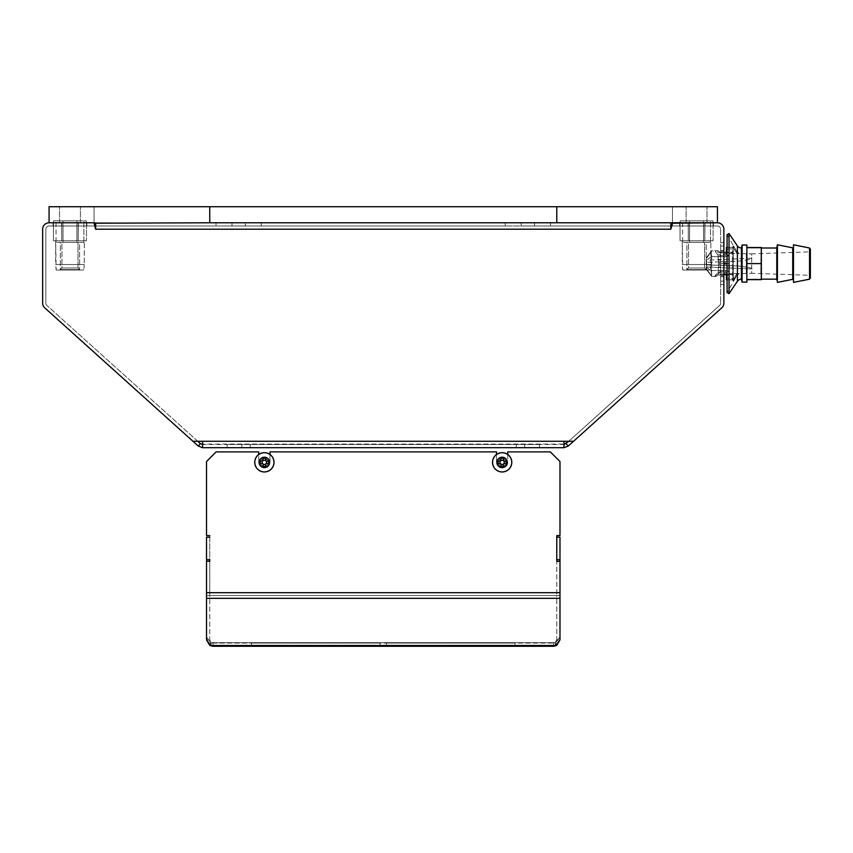 <?xml version="1.0" encoding="UTF-8"?>
<svg xmlns="http://www.w3.org/2000/svg" width="853" height="853" viewBox="0 0 853 853"><rect width="100%" height="100%" fill="white"/><g stroke="black" fill="none" stroke-linecap="round" stroke-linejoin="round"><path stroke-width="0.64" stroke-dasharray="4.26 3.2" d="M556.774 537.198L556.774 595.501L556.774 537.198L559.984 537.198L559.984 639.857L559.984 561.295L559.984 592.696L556.774 592.696L559.984 592.696L559.984 639.857L556.678 645.486L553.565 646.286L553.565 643.077L555.122 642.672L556.305 644.815M556.774 559.685L559.984 559.685M559.984 595.501L556.774 595.501L556.774 639.857L559.984 639.857L556.774 639.857L555.122 642.672L556.774 639.857L556.774 595.501L559.984 595.501L559.984 637.052L559.984 561.295L559.984 595.501L206.522 595.501L206.522 639.857L206.522 592.696L209.742 592.696L209.742 561.295L206.522 561.295L206.522 595.501L209.742 595.501L209.742 639.857L211.395 642.672L212.951 643.077L553.565 643.077L556.135 642.224L559.984 637.052L555.324 642.672L555.324 645.486L555.324 642.672L212.951 643.077L211.395 642.672L209.742 639.857L209.742 592.696L209.742 595.501L206.522 595.501L206.522 637.052L210.382 642.224L212.951 643.077L211.181 642.672L211.181 645.486L212.951 646.286L209.838 645.486L206.522 639.857L209.742 639.857L206.522 639.857L206.522 592.696L206.522 595.501L559.984 595.501L559.984 598.316L559.984 595.501M212.951 646.286L212.951 643.077L212.951 646.286L553.565 646.286L553.565 643.077L555.122 642.672L556.678 645.486M514.999 643.077L386.473 643.077L514.999 643.077L386.473 643.077L514.999 643.077L386.473 643.077L514.999 643.077L386.473 643.077L514.999 643.077L386.473 643.077L514.999 643.077L386.473 643.077L514.999 643.077L386.473 643.077L514.999 643.077L386.473 643.077L514.999 643.077L386.473 643.077L514.999 643.077L386.473 643.077L514.999 643.077L386.473 643.077L514.999 643.077L514.999 646.286L386.473 646.286L514.999 646.286L386.473 646.286L514.999 646.286L386.473 646.286L514.999 646.286L386.473 646.286L514.999 646.286L386.473 646.286L514.999 646.286L386.473 646.286L514.999 646.286L386.473 646.286L514.999 646.286L386.473 646.286L514.999 646.286L386.473 646.286L514.999 646.286L386.473 646.286L514.999 646.286L386.473 646.286L514.999 646.286L514.999 643.077M380.043 643.077L251.518 643.077L380.043 643.077L251.518 643.077L380.043 643.077L251.518 643.077L380.043 643.077L251.518 643.077L380.043 643.077L251.518 643.077L380.043 643.077L251.518 643.077L380.043 643.077L251.518 643.077L380.043 643.077L251.518 643.077L380.043 643.077L251.518 643.077L380.043 643.077L251.518 643.077L380.043 643.077L251.518 643.077L380.043 643.077L380.043 646.286L251.518 646.286L380.043 646.286L251.518 646.286L380.043 646.286L251.518 646.286L380.043 646.286L251.518 646.286L380.043 646.286L251.518 646.286L380.043 646.286L251.518 646.286L380.043 646.286L251.518 646.286L380.043 646.286L251.518 646.286L380.043 646.286L251.518 646.286L380.043 646.286L251.518 646.286L380.043 646.286L251.518 646.286L380.043 646.286L380.043 643.077M206.522 639.857L206.522 637.052L206.522 639.857L210.382 645.039L210.382 642.224L206.522 637.052L206.522 592.696L209.742 592.696L209.742 537.198L206.522 537.198L206.522 592.696L206.522 561.295L209.742 561.295L209.742 535.588L206.522 535.588L206.522 461.526L206.522 535.588L206.522 461.526L216.172 451.887L206.522 461.526L216.172 451.887L258.747 451.887L216.172 451.887L258.747 451.887L258.747 462.326A5.619 5.619 0 0 0 264.366 467.956A5.619 5.619 0 0 0 269.985 462.326L269.985 451.887L496.521 451.887L269.985 451.887L269.985 462.326A5.619 5.619 0 0 1 264.366 467.956A5.619 5.619 0 0 1 258.747 462.326L258.747 454.5M209.742 559.685L206.522 559.685M210.211 644.815L209.838 645.486M553.565 646.286L556.135 645.039L556.135 642.224L556.135 645.039L559.984 639.857L559.984 637.052L559.984 639.857M211.181 642.672L210.382 642.224L210.382 645.039L211.181 645.486L211.181 642.672L555.324 642.672L211.181 642.672M507.77 454.5L507.77 462.326A5.619 5.619 0 0 1 502.15 467.956A5.619 5.619 0 0 1 496.521 462.326A5.619 5.619 0 0 0 502.15 467.956A5.619 5.619 0 0 0 507.77 462.326A5.619 5.619 0 0 1 502.15 467.956A5.619 5.619 0 0 1 496.521 462.326A5.619 5.619 0 0 0 502.15 467.956A5.619 5.619 0 0 0 507.77 462.326L507.77 451.887L550.345 451.887L559.984 461.526L550.345 451.887L507.77 451.887L550.345 451.887L559.984 461.526L559.984 535.588L559.984 461.526L559.984 535.588L556.774 535.588L559.984 535.588L556.774 535.588L556.774 561.295L559.984 561.295L556.774 561.295L556.774 535.588M496.521 454.5L496.521 462.326L496.521 451.887L496.521 462.326L496.521 451.887L269.985 451.887L269.985 462.326L269.985 454.5M209.742 535.588L206.522 535.588L209.742 535.588L209.742 561.295L206.522 561.295M209.742 537.198L209.742 561.295M386.473 643.077L386.473 646.286L386.473 643.077M251.518 643.077L251.518 646.286L251.518 643.077M258.747 462.326A5.619 5.619 0 0 0 264.366 467.956A5.619 5.619 0 0 0 269.985 462.326A5.619 5.619 0 0 1 264.366 467.956A5.619 5.619 0 0 1 258.747 462.326M556.774 561.295L559.984 561.295M497.331 462.326A4.819 4.819 0 0 0 502.15 467.145A4.819 4.819 0 0 0 506.97 462.326A4.819 4.819 0 0 0 502.15 457.507A4.819 4.819 0 0 0 497.331 462.326A4.819 4.819 0 0 1 502.15 457.507A4.819 4.819 0 0 1 506.97 462.326A4.819 4.819 0 0 1 502.15 467.145A4.819 4.819 0 0 1 497.331 462.326A4.819 4.819 0 0 1 502.15 457.507A4.819 4.819 0 0 1 506.97 462.326A4.819 4.819 0 0 1 502.15 467.145A4.819 4.819 0 0 1 497.331 462.326A4.819 4.819 0 0 0 502.15 467.145A4.819 4.819 0 0 0 506.97 462.326A4.819 4.819 0 0 0 502.15 457.507A4.819 4.819 0 0 0 497.331 462.326M506.096 462.326A3.945 3.945 0 0 0 502.15 458.381A3.945 3.945 0 0 0 498.195 462.326A3.945 3.945 0 0 0 502.15 466.282A3.945 3.945 0 0 0 506.096 462.326A3.945 3.945 0 0 1 502.15 466.282A3.945 3.945 0 0 1 498.195 462.326A3.945 3.945 0 0 1 502.15 458.381A3.945 3.945 0 0 1 506.096 462.326A3.945 3.945 0 0 1 502.15 466.282A3.945 3.945 0 0 1 498.195 462.326A3.945 3.945 0 0 1 502.15 458.381A3.945 3.945 0 0 1 506.096 462.326A3.945 3.945 0 0 0 502.15 458.381A3.945 3.945 0 0 0 498.195 462.326A3.945 3.945 0 0 0 502.15 466.282A3.945 3.945 0 0 0 506.096 462.326A3.945 3.945 0 0 1 502.15 466.282A3.945 3.945 0 0 1 498.195 462.326A3.945 3.945 0 0 1 502.15 458.381A3.945 3.945 0 0 1 506.096 462.326A3.945 3.945 0 0 0 502.15 458.381A3.945 3.945 0 0 0 498.195 462.326A3.945 3.945 0 0 0 502.15 466.282A3.945 3.945 0 0 0 506.096 462.326M492.512 462.326A9.639 9.639 0 0 0 502.15 471.965A9.639 9.639 0 0 0 511.789 462.326A9.639 9.639 0 0 1 502.15 471.965A9.639 9.639 0 0 1 492.512 462.326A9.639 9.639 0 0 1 502.15 452.687A9.639 9.639 0 0 1 511.789 462.326A9.639 9.639 0 0 0 502.15 452.687A9.639 9.639 0 0 0 492.512 462.326A9.639 9.639 0 0 0 502.15 471.965A9.639 9.639 0 0 0 511.789 462.326M500.391 461.142L498.227 461.142L500.391 461.142A2.122 2.122 0 0 0 500.391 463.52L498.227 463.52A4.094 4.094 0 0 1 498.227 461.142L500.391 461.142M503.76 460.897L503.334 458.413L503.515 460.705A2.122 2.122 0 0 1 503.771 460.961L506.074 461.142A4.094 4.094 0 0 1 506.074 463.52L503.771 463.691A2.122 2.122 0 0 1 503.515 463.947L503.334 466.25A4.094 4.094 0 0 1 500.956 466.25L500.956 464.085A2.122 2.122 0 0 0 503.334 464.085L503.334 464.032M500.956 460.567L500.956 458.413A4.094 4.094 0 0 1 503.334 458.413L503.334 460.567A2.122 2.122 0 0 0 500.956 460.567L500.956 460.631M503.515 463.947L503.91 463.52A2.122 2.122 0 0 0 503.91 461.142L503.846 461.142M503.91 463.52L506.074 463.52L503.91 463.52M500.53 463.691L500.786 463.947A2.122 2.122 0 0 1 500.53 463.691L498.227 463.52L500.444 463.52M500.956 464.032L500.956 466.25L500.956 464.032M259.547 462.326A4.819 4.819 0 0 0 264.366 467.145A4.819 4.819 0 0 0 269.185 462.326A4.819 4.819 0 0 0 264.366 457.507A4.819 4.819 0 0 0 259.547 462.326A4.819 4.819 0 0 1 264.366 457.507A4.819 4.819 0 0 1 269.185 462.326A4.819 4.819 0 0 1 264.366 467.145A4.819 4.819 0 0 1 259.547 462.326A4.819 4.819 0 0 1 264.366 457.507A4.819 4.819 0 0 1 269.185 462.326A4.819 4.819 0 0 1 264.366 467.145A4.819 4.819 0 0 1 259.547 462.326A4.819 4.819 0 0 0 264.366 467.145A4.819 4.819 0 0 0 269.185 462.326A4.819 4.819 0 0 0 264.366 457.507A4.819 4.819 0 0 0 259.547 462.326M268.311 462.326A3.945 3.945 0 0 0 264.366 458.381A3.945 3.945 0 0 0 260.421 462.326A3.945 3.945 0 0 0 264.366 466.282A3.945 3.945 0 0 0 268.311 462.326A3.945 3.945 0 0 1 264.366 466.282A3.945 3.945 0 0 1 260.421 462.326A3.945 3.945 0 0 1 264.366 458.381A3.945 3.945 0 0 1 268.311 462.326A3.945 3.945 0 0 1 264.366 466.282A3.945 3.945 0 0 1 260.421 462.326A3.945 3.945 0 0 1 264.366 458.381A3.945 3.945 0 0 1 268.311 462.326A3.945 3.945 0 0 0 264.366 458.381A3.945 3.945 0 0 0 260.421 462.326A3.945 3.945 0 0 0 264.366 466.282A3.945 3.945 0 0 0 268.311 462.326A3.945 3.945 0 0 1 264.366 466.282A3.945 3.945 0 0 1 260.421 462.326A3.945 3.945 0 0 1 264.366 458.381A3.945 3.945 0 0 1 268.311 462.326A3.977 3.977 0 0 0 264.366 458.349A3.977 3.977 0 0 0 260.389 462.326A3.977 3.977 0 0 0 264.366 466.303A3.977 3.977 0 0 0 268.343 462.326A3.945 3.945 0 0 0 264.366 458.381A3.945 3.945 0 0 0 260.421 462.326A3.945 3.945 0 0 0 264.366 466.282A3.945 3.945 0 0 0 268.311 462.326A3.977 3.977 0 0 1 264.366 466.303A3.977 3.977 0 0 1 260.389 462.326A3.977 3.977 0 0 1 264.366 458.349A3.977 3.977 0 0 1 268.343 462.326M254.727 462.326A9.639 9.639 0 0 0 264.366 471.965A9.639 9.639 0 0 0 274.005 462.326A9.639 9.639 0 0 1 264.366 471.965A9.639 9.639 0 0 1 254.727 462.326A9.639 9.639 0 0 1 264.366 452.687A9.639 9.639 0 0 1 274.005 462.326A9.639 9.639 0 0 0 264.366 452.687A9.639 9.639 0 0 0 254.727 462.326A9.639 9.639 0 0 0 264.366 471.965A9.639 9.639 0 0 0 274.005 462.326M262.607 461.142L260.442 461.142L262.607 461.142A2.122 2.122 0 0 0 262.607 463.52L260.442 463.52A4.094 4.094 0 0 1 260.442 461.142L262.607 461.142M265.987 460.897L265.56 458.413L265.731 460.705A2.122 2.122 0 0 1 265.987 460.961L268.29 461.142A4.094 4.094 0 0 1 268.29 463.52L265.987 463.691A2.122 2.122 0 0 1 265.731 463.947L265.56 466.25A4.094 4.094 0 0 1 263.172 466.25L263.172 464.085A2.122 2.122 0 0 0 265.56 464.085L265.56 464.032M263.172 460.567L263.172 458.413A4.094 4.094 0 0 1 265.56 458.413L265.56 460.567A2.122 2.122 0 0 0 263.172 460.567L263.172 460.631M265.731 463.947L266.125 463.52A2.122 2.122 0 0 0 266.125 461.142L266.072 461.142M266.125 463.52L268.29 463.52L266.125 463.52M262.745 463.691L263.001 463.947A2.122 2.122 0 0 1 262.745 463.691L260.442 463.52L262.66 463.52M263.172 464.032L263.172 466.25L263.172 464.032M573.547 441.278L721.734 307.858A6.429 6.429 0 0 0 723.866 303.082A6.429 6.429 0 0 1 721.734 307.858L573.547 441.278L563.95 441.278L573.547 441.278L568.247 446.055L563.95 447.708L563.95 441.278L573.547 441.278L721.734 307.858A6.429 6.429 0 0 0 723.866 303.082A6.429 6.429 0 0 1 721.734 307.858L573.547 441.278L721.734 307.858A6.429 6.429 0 0 0 723.866 303.082L723.866 229.201A6.429 6.429 0 0 0 717.437 222.782L672.452 222.782L672.452 225.992L672.452 223.209M683.893 222.782L713.439 222.782L683.893 222.782M672.452 225.992L717.437 225.992L672.452 225.992M688.115 225.992L704.994 225.992L688.115 225.992L688.115 222.782L688.115 225.992M704.994 225.992L696.549 225.992L713.439 225.992L704.994 225.992L704.994 222.782L704.994 225.992M717.437 225.992A3.209 3.209 0 0 1 720.646 229.201A3.209 3.209 0 0 0 717.437 225.992M720.646 229.201L720.646 303.082L720.646 229.201M723.866 274.677L720.646 274.677L720.646 272.96L720.646 284.476L720.646 242.7L720.646 274.677L720.646 272.96L723.866 272.96L723.866 242.7L723.866 284.476L723.866 242.7L720.646 242.7M720.646 303.082A3.209 3.209 0 0 1 719.591 305.47L571.403 438.89L719.591 305.47A3.209 3.209 0 0 0 720.646 303.082M568.748 441.278L571.403 438.89L566.093 443.667L568.247 446.055M197.768 441.278L46.926 305.47L200.412 443.667L202.566 444.498L202.566 447.708L202.566 444.498L563.95 444.498L563.95 447.708L563.95 444.498L566.093 443.667M94.065 223.209L94.065 206.714L672.452 206.714L672.452 222.782L556.774 222.782L717.437 222.782A6.429 6.429 0 0 1 723.866 229.201L723.866 303.082L723.866 229.201A6.429 6.429 0 0 0 717.437 222.782A6.429 6.429 0 0 1 723.866 229.201A6.429 6.429 0 0 0 717.437 222.782L672.569 222.782L670.842 229.201L670.842 222.782L95.664 222.782L670.842 222.782L670.842 229.201L672.569 222.782L717.437 222.782L672.569 222.782L670.842 229.201L95.664 229.201L93.947 222.782L49.079 222.782A6.429 6.429 0 0 0 42.65 229.201L42.65 303.082A6.429 6.429 0 0 0 44.772 307.858L198.269 446.055L200.412 443.667M202.566 444.498L202.566 447.708L563.95 447.708L563.95 441.278L563.95 446.844L563.95 444.061L202.566 444.061L202.566 447.708L198.269 446.055M524.638 447.708L241.868 447.708L524.638 447.708L524.638 444.498L241.868 444.498L524.638 444.498L524.638 447.708M539.427 447.708L516.289 447.708L539.427 447.708L516.289 447.708L539.427 447.708L539.427 444.498L516.289 444.498L539.427 444.498L516.289 444.498L539.427 444.498L539.427 447.708M250.228 447.708L227.09 447.708L250.228 447.708L227.09 447.708L250.228 447.708L250.228 444.498L227.09 444.498L250.228 444.498L227.09 444.498L250.228 444.498L250.228 447.708M202.566 447.708L202.566 441.278L202.566 446.844L202.566 441.278L192.959 441.278L563.95 441.278L192.959 441.278L44.772 307.858A6.429 6.429 0 0 1 42.65 303.082L42.65 229.201A6.429 6.429 0 0 1 49.079 222.782L93.947 222.782L49.079 222.782A6.429 6.429 0 0 0 42.65 229.201A6.429 6.429 0 0 1 49.079 222.782L93.947 222.782L95.664 229.201L95.664 222.782L216.022 222.782L95.664 222.782L95.664 229.201L95.664 225.992L670.842 225.992L550.484 225.992L550.484 222.782L216.022 222.782L670.842 222.782L550.484 222.782L550.484 225.992L521.172 225.992L521.172 222.782L521.172 225.992L670.842 225.992L670.842 222.782L670.842 229.201L95.664 229.201L93.947 222.782L49.079 222.782A6.429 6.429 0 0 0 42.65 229.201L42.65 303.082A6.429 6.429 0 0 0 44.772 307.858L192.959 441.278M563.95 444.498L563.95 447.708M505.221 225.992L261.295 225.992L261.295 222.782L261.295 225.992L505.221 225.992L505.221 222.782L505.221 225.992M216.022 225.992L95.664 225.992L95.664 222.782L95.664 225.992L231.984 225.992L231.984 222.782L231.984 225.992L245.333 225.992L216.022 225.992L216.022 222.782L216.022 225.992M245.333 225.992L261.295 225.992L245.333 225.992L245.333 222.782L245.333 225.992M534.532 225.992L534.532 222.782L534.532 225.992M670.842 222.782L670.842 225.992L95.664 225.992L95.664 222.782M44.772 307.858A6.429 6.429 0 0 1 42.65 303.082A6.429 6.429 0 0 0 44.772 307.858M94.065 225.992L49.079 225.992A3.209 3.209 0 0 0 45.859 229.201L45.859 303.082A3.209 3.209 0 0 0 46.926 305.47A3.209 3.209 0 0 1 45.859 303.082L45.859 229.201A3.209 3.209 0 0 1 49.079 225.992L94.065 225.992M717.437 222.782L717.437 206.714L556.774 206.714L556.774 222.782L94.065 222.782L672.452 222.782L556.774 222.782L672.452 222.782L672.452 206.714L672.452 222.782L672.452 206.714L94.065 206.714L94.065 222.782L94.065 206.714L94.065 222.782L49.079 222.782L49.079 206.714L209.742 206.714L209.742 222.782L49.079 222.782M61.523 225.992L78.401 225.992L61.523 225.992L61.523 222.782L86.846 222.782L53.078 222.782L61.523 222.782L61.523 225.992M78.401 225.992L86.846 225.992L69.967 225.992L86.846 225.992L78.401 225.992L78.401 222.782L78.401 225.992M57.3 222.782L53.078 222.782L57.3 222.782M53.078 225.992L53.078 222.782L53.078 225.992M86.846 225.992L86.846 222.782L86.846 225.992M241.868 444.498L241.868 447.708L241.868 444.498M516.289 447.708L516.289 444.498L516.289 447.708M227.09 447.708L227.09 444.498L227.09 447.708M720.646 284.476L723.866 284.476L723.866 272.96M723.866 275.711L720.646 275.711L720.646 281.106L723.866 281.106M723.866 276.745L720.646 276.745L720.646 271.51L723.866 271.51M723.866 252.499L720.646 252.499L720.646 254.215L723.866 254.215M723.866 251.464L720.646 251.464L720.646 246.069L723.866 246.069M723.866 250.43L720.646 250.43L720.646 255.655L723.866 255.655M679.67 225.992L679.67 222.782L679.67 225.992M713.439 225.992L713.439 222.782L713.439 225.992M55.669 240.77L84.266 240.77L53.451 240.77L57.577 240.77L55.669 240.77L55.669 264.547L84.266 264.547L84.266 240.77L82.346 240.77L86.473 240.77L78.22 240.77L84.266 240.77L84.266 264.547L55.669 264.547L56.149 270.017L83.775 270.017L56.149 270.017L83.775 270.017L56.149 270.017L55.669 240.77M78.22 222.782L78.22 240.77L61.704 240.77L86.473 240.77L57.577 240.77L78.22 240.77L78.22 222.782L61.704 222.782L61.704 240.77L61.704 222.782L53.451 222.782L53.451 240.77L53.451 222.782L78.348 222.782L78.22 240.77L78.22 222.782L53.579 222.782L86.345 222.782L61.704 222.782L61.704 240.77L61.704 222.782L53.451 222.782L78.22 222.782M86.473 222.782L86.473 240.77L86.473 222.782L78.348 222.782L86.473 222.782M53.579 220.852L53.579 222.782L61.587 222.782L53.579 222.782L53.579 220.852L86.356 220.852L86.356 222.782L61.587 222.782L86.345 222.782L86.356 220.852L53.579 220.852M76.919 220.852L56.053 220.852L76.919 220.852L76.919 242.38L63.005 242.38L63.005 220.852L56.053 220.852L63.005 220.852L63.005 242.38L56.053 242.38L56.053 220.852L56.053 242.38L76.919 242.38L76.919 220.852L76.919 242.38L83.882 242.38L63.005 242.38L63.005 220.852L63.005 242.38L56.053 242.38L76.919 242.38L76.919 220.852M83.882 242.38L83.882 220.852L83.882 242.38L76.919 242.38L83.882 242.38M61.928 242.38L77.996 242.38L61.928 242.38L77.996 242.38L61.928 242.38L61.928 268.002L77.996 268.002L61.928 268.002L61.928 242.38M77.996 268.002L77.996 242.38L77.996 268.002L61.928 268.002L77.996 268.002L80.001 270.017L59.923 270.017L80.001 270.017L77.996 268.002M59.923 270.017L61.928 268.002L59.923 270.017L80.001 270.017L59.923 270.017M84.266 264.547L83.775 270.017L84.266 264.547L55.669 264.547L84.266 264.547M60.318 269.612L79.606 269.612L60.318 269.612L79.606 269.612L60.318 269.612L60.318 242.38L79.606 242.38L79.606 269.612L79.606 242.38L60.318 242.38L60.318 269.612M79.606 242.38L60.318 242.38L79.606 242.38M682.251 240.77L710.848 240.77L680.044 240.77L684.17 240.77L682.251 240.77L682.251 264.547L710.848 264.547L710.848 240.77L708.939 240.77L713.065 240.77L704.802 240.77L710.848 240.77L710.848 264.547L682.251 264.547L682.731 270.017L710.368 270.017L682.731 270.017L710.368 270.017L682.731 270.017L682.251 240.77M704.802 222.782L704.802 240.77L688.296 240.77L713.065 240.77L684.17 240.77L704.802 240.77L704.802 222.782L688.296 222.782L688.296 240.77L688.296 222.782L680.044 222.782L680.044 240.77L680.044 222.782L704.93 222.782L704.802 240.77L704.802 222.782L680.161 222.782L712.937 222.782L688.296 222.782L688.296 240.77L688.296 222.782L680.044 222.782L704.802 222.782M713.065 222.782L713.065 240.77L713.065 222.782L704.93 222.782L713.065 222.782M680.161 220.852L680.161 222.782L688.168 222.782L680.161 222.782L680.161 220.852L712.937 220.852L712.937 222.782L688.168 222.782L712.937 222.782L712.937 220.852L680.161 220.852M703.512 220.852L682.635 220.852L703.512 220.852L703.512 242.38L689.597 242.38L689.597 220.852L682.635 220.852L689.597 220.852L689.597 242.38L682.635 242.38L682.635 220.852L682.635 242.38L703.512 242.38L703.512 220.852L703.512 242.38L710.464 242.38L689.597 242.38L689.597 220.852L689.597 242.38L682.635 242.38L703.512 242.38L703.512 220.852M710.464 242.38L710.464 220.852L710.464 242.38L703.512 242.38L710.464 242.38M688.52 242.38L704.589 242.38L688.52 242.38L704.589 242.38L688.52 242.38L688.52 268.002L704.589 268.002L688.52 268.002L688.52 242.38M704.589 268.002L704.589 242.38L704.589 268.002L688.52 268.002L704.589 268.002L706.593 270.017L686.505 270.017L706.593 270.017L704.589 268.002M686.505 270.017L688.52 268.002L686.505 270.017L706.593 270.017L686.505 270.017M710.848 264.547L710.368 270.017L710.848 264.547L682.251 264.547L710.848 264.547M686.91 269.612L706.188 269.612L686.91 269.612L706.188 269.612L686.91 269.612L686.91 242.38L706.188 242.38L706.188 269.612L706.188 242.38L686.91 242.38L686.91 269.612M706.188 242.38L686.91 242.38L706.188 242.38M94.065 206.714L209.742 206.714L94.065 206.714L94.065 222.782L94.065 206.714M69.967 206.714L59.518 206.714L69.967 206.714M69.967 222.782L59.518 222.782L69.967 222.782M209.742 222.782L209.742 206.714L209.742 222.782L209.742 206.714L209.742 222.782L209.742 206.714L672.452 206.714L556.774 206.714L556.774 222.782L556.774 206.714L556.774 222.782L556.774 206.714L556.774 222.782L209.742 222.782M696.549 206.714L706.998 206.714L696.549 206.714M696.549 222.782L706.998 222.782L696.549 222.782M672.452 222.782L672.452 206.714L672.452 222.782M711.231 256.646L725.999 256.774L711.231 256.646L706.572 260.197L711.231 256.646L711.231 251.656L711.231 256.646M734.038 246.826L733.217 245.909A0.96 0.928 0 0 1 733.345 246.378L733.345 246.378A0.96 0.928 0 0 0 733.217 245.909L737.173 252.243L734.038 246.826L733.228 247.882L732.396 247.306L734.124 248.82L732.396 247.306A0.96 0.928 0 0 0 733.345 246.378A0.96 0.928 0 0 1 732.396 247.306L726.436 247.455L726.436 254.258A1.29 0.981 180 0 1 725.167 255.239A1.29 0.981 180 0 0 726.436 254.258L728.92 255.751L725.999 256.774L725.167 255.239L725.999 256.774L728.92 255.751L726.436 254.258L726.436 251.891L725.167 252.861L733.345 252.051L732.364 252.669L732.364 274.506L727.076 274.442M728.92 253.352L739.316 253.533L728.92 253.352L726.436 250.739L726.436 249.001L726.436 250.739L728.92 253.352L728.92 255.751L728.92 253.352M810.35 278.046L810.35 251.059L809.55 251.859L751.706 253.874L751.706 263.588L751.706 258.214C753.316 258.981 748.699 259.973 737.856 261.199L706.572 262.287L737.856 261.199C748.71 259.973 753.327 258.971 751.706 258.214L706.572 260.197L706.572 262.287L706.572 260.197L751.706 258.214L751.706 253.874L739.316 253.533L737.173 252.243L739.316 253.448L737.173 252.243L727.076 234.671L727.076 292.504L737.173 274.933L733.217 281.255L737.173 274.933L739.316 273.642L737.088 273.557L739.316 273.642L737.173 275.007L739.316 273.642L751.706 273.291L751.706 268.962L706.572 266.978L706.572 267.533L706.572 264.888L737.856 265.976C748.699 267.202 753.316 268.194 751.706 268.962L706.572 266.978L706.572 264.888L737.856 265.976C748.71 267.202 753.327 268.194 751.706 268.962L751.706 263.588L751.706 273.291L809.55 275.316L809.55 248.319L809.55 278.846L809.55 249.929L809.55 277.246L809.55 250.249L809.55 276.926L809.55 251.859L809.55 275.316L810.35 276.116L810.35 249.129M718.493 270.721L720.646 270.721L720.646 266.914L718.621 267.234L717.863 250.686L711.637 250.771L711.231 251.656L711.637 250.771L714.59 250.729L717.885 254.919L718.621 259.941L720.646 260.261L720.646 274.357L717.863 276.489L711.637 276.404L714.59 276.436L717.885 272.256L718.621 267.234L717.863 276.489M717.863 250.686L720.646 252.819L723.866 252.776L718.599 252.851L714.59 250.729M727.076 247.381L732.45 247.253L733.345 246.378L733.345 252.051L733.345 246.378L732.396 247.306L732.396 252.68L732.396 247.306L726.436 247.455L726.436 249.001L726.436 247.445M734.124 248.82L726.436 249.001L734.124 248.82L737.088 253.608L734.124 248.82M729.027 293.635L729.027 233.541M742.153 245.621L741.406 247.999L741.428 279.176L741.406 247.999L742.078 247.37L742.078 279.816M742.185 246.25L742.323 275.263M742.313 275.54L742.078 282.13L741.438 279.166M746.61 273.472L746.61 253.704M746.876 282.13L746.876 245.046M746.727 247.679L761.345 247.519M746.567 263.588L761.025 263.588L761.185 247.679M746.727 279.485L761.185 279.485L761.025 263.588M761.143 273.621L761.26 248.841M776.784 248.01L777.424 244.8L777.424 282.375L777.424 247.37L776.774 247.999L776.774 279.176M777.424 279.805L776.784 279.166L777.414 279.816M793.482 279.955L793.482 247.221L793.482 279.955M793.482 282.386L793.482 244.79M809.55 247.999L809.55 279.176M725.199 265.539L719.825 265.347L725.199 265.539L725.199 261.636L719.825 261.828L725.199 261.636L725.199 265.539M728.92 271.425L725.999 270.401L711.231 270.529L706.572 267.533L711.231 270.529L725.999 270.401L725.167 271.936L725.999 270.401L728.92 271.425L726.436 272.917L726.436 276.436L728.92 273.824L737.088 273.557L728.92 273.824L726.436 276.436L726.436 279.72L732.396 279.859L726.436 279.72L726.436 272.917L728.92 271.425L728.92 273.824L728.92 271.425M726.436 272.917L726.436 276.436L726.436 272.917A1.29 0.981 0 0 0 725.167 271.936A1.29 0.981 0 0 1 726.436 272.917L726.436 275.284M725.167 274.314L732.396 274.495L725.167 274.314L725.167 271.936L725.167 274.314M732.45 279.923L727.076 279.795L732.45 279.923L733.345 280.797A0.96 0.928 180 0 1 733.217 281.255A0.96 0.928 180 0 0 733.345 280.797L732.396 279.859A0.96 0.928 180 0 1 733.345 280.797A0.96 0.928 180 0 0 732.396 279.859L732.396 274.495L733.345 275.124L732.396 274.495L732.396 279.859L734.124 278.345L734.934 278.835L734.124 278.345L732.396 279.859L733.228 279.294L734.038 280.349M720.646 270.721L718.599 274.325L732.364 274.506L732.364 252.669L727.076 252.733M718.599 274.325L714.59 276.436M711.637 276.404L711.231 270.529L711.637 276.404L706.572 268.93L706.572 258.246L711.637 250.771L711.637 276.404M726.436 279.741L726.436 278.174L734.124 278.345L726.436 278.174M737.088 273.557L736.363 274.453L737.088 273.557M723.866 274.399L720.646 274.357M718.493 256.454L720.646 256.454L718.599 252.851M720.646 256.454L720.646 252.819M706.572 257.894L706.572 259.643L706.572 257.894L711.231 251.656L706.572 257.894M706.572 258.246L706.572 268.93L711.231 275.412L711.231 251.763L706.572 258.246M718.621 259.941L718.621 267.234L720.646 266.914L720.646 260.261L718.621 259.941M720.646 263.588L723.866 263.588M727.076 263.588L728.952 263.588M720.646 272.96L720.646 275.711M720.646 281.106L720.646 276.745M720.646 271.51L720.646 252.499M720.646 254.215L720.646 251.464M720.646 246.069L720.646 250.43M720.646 255.655L720.646 274.677M555.324 645.486L211.181 645.486M206.522 598.316L559.984 598.316M206.522 592.696L559.984 592.696M506.128 462.326A3.977 3.977 0 0 0 502.15 458.349A3.977 3.977 0 0 0 498.173 462.326A3.977 3.977 0 0 0 502.15 466.303A3.977 3.977 0 0 0 506.128 462.326A3.977 3.977 0 0 1 502.15 466.303A3.977 3.977 0 0 1 498.173 462.326A3.977 3.977 0 0 1 502.15 458.349A3.977 3.977 0 0 1 506.128 462.326M507.322 462.326A5.171 5.171 0 0 1 502.15 467.497A5.171 5.171 0 0 1 496.979 462.326A5.171 5.171 0 0 1 502.15 457.155A5.171 5.171 0 0 1 507.322 462.326A5.171 5.171 0 0 0 502.15 457.155A5.171 5.171 0 0 0 496.979 462.326A5.171 5.171 0 0 0 502.15 467.497A5.171 5.171 0 0 0 507.322 462.326M496.681 462.326A5.459 5.459 0 0 1 502.15 456.867A5.459 5.459 0 0 1 507.61 462.326A5.459 5.459 0 0 1 502.15 467.796A5.459 5.459 0 0 1 496.681 462.326A5.459 5.459 0 0 0 502.15 467.796A5.459 5.459 0 0 0 507.61 462.326A5.459 5.459 0 0 0 502.15 456.867A5.459 5.459 0 0 0 496.681 462.326M492.831 462.326A9.319 9.319 0 0 0 502.15 471.645A9.319 9.319 0 0 0 511.469 462.326A9.319 9.319 0 0 0 502.15 453.007A9.319 9.319 0 0 0 492.831 462.326A9.319 9.319 0 0 1 502.15 453.007A9.319 9.319 0 0 1 511.469 462.326A9.319 9.319 0 0 1 502.15 471.645A9.319 9.319 0 0 1 492.831 462.326M269.537 462.326A5.171 5.171 0 0 1 264.366 467.497A5.171 5.171 0 0 1 259.195 462.326A5.171 5.171 0 0 1 264.366 457.155A5.171 5.171 0 0 1 269.537 462.326A5.171 5.171 0 0 0 264.366 457.155A5.171 5.171 0 0 0 259.195 462.326A5.171 5.171 0 0 0 264.366 467.497A5.171 5.171 0 0 0 269.537 462.326M258.907 462.326A5.459 5.459 0 0 1 264.366 456.867A5.459 5.459 0 0 1 269.825 462.326A5.459 5.459 0 0 1 264.366 467.796A5.459 5.459 0 0 1 258.907 462.326A5.459 5.459 0 0 0 264.366 467.796A5.459 5.459 0 0 0 269.825 462.326A5.459 5.459 0 0 0 264.366 456.867A5.459 5.459 0 0 0 258.907 462.326M255.047 462.326A9.319 9.319 0 0 0 264.366 471.645A9.319 9.319 0 0 0 273.685 462.326A9.319 9.319 0 0 0 264.366 453.007A9.319 9.319 0 0 0 255.047 462.326A9.319 9.319 0 0 1 264.366 453.007A9.319 9.319 0 0 1 273.685 462.326A9.319 9.319 0 0 1 264.366 471.645A9.319 9.319 0 0 1 255.047 462.326M563.95 441.278L202.566 441.278M95.664 229.201L670.842 229.201M725.167 255.239L725.167 252.861L725.167 255.239M733.217 251.742L733.196 275.455L733.196 251.72M733.217 275.434L733.217 281.255L733.217 275.434M736.363 252.723L737.173 252.243L736.363 252.723M737.418 245.888L737.418 281.277M792.714 247.85L792.714 279.326M736.363 274.453L734.124 278.345L736.363 274.453L737.173 274.933L736.363 274.453M706.572 269.281L711.231 275.519L706.572 269.281M717.885 254.919L720.135 254.919M717.885 272.256L720.135 272.256M59.518 222.782L59.518 206.714L59.518 222.782M80.406 222.782L80.406 206.714L80.406 222.782M706.998 222.782L706.998 206.714L706.998 222.782M686.111 222.782L686.111 206.714L686.111 222.782M809.55 250.249L810.35 251.059L810.35 276.116L809.55 276.926M733.345 275.124L733.345 280.797L733.345 275.124M706.572 269.719L711.637 276.393L706.572 269.719M726.436 254.258L726.436 250.739M732.45 247.253L726.436 247.391M733.324 252.03L733.324 275.146L733.324 252.03M711.637 250.782L706.572 257.457L711.637 250.782M719.825 261.828A6.429 6.429 0 0 0 719.825 265.347"/><path stroke-width="1.28" d="M556.774 535.588L556.774 561.295L559.984 561.295L559.984 537.198L556.774 537.198L556.774 535.588L559.984 535.588L559.984 461.526L550.345 451.887L507.77 451.887L507.77 454.5M556.774 561.295L556.774 559.685L559.984 559.685M556.774 559.685L556.774 537.198M556.305 644.815L556.678 645.486L559.984 639.857L559.984 561.295M559.984 639.857L556.135 645.039L553.565 646.286L556.678 645.486M206.522 561.295L209.742 561.295L209.742 559.685L206.522 559.685L206.522 639.857L209.838 645.486L212.951 646.286L210.382 645.039L206.522 639.857M209.742 561.295L209.742 559.685M209.742 537.198L206.522 537.198L206.522 559.685M210.211 644.815L209.838 645.486M553.565 646.286L212.951 646.286M209.742 535.588L206.522 535.588L206.522 461.526L216.172 451.887L258.747 451.887L258.747 454.5M269.985 454.5L269.985 451.887L496.521 451.887L496.521 454.5M511.789 462.326A9.639 9.639 0 0 0 502.15 452.687A9.639 9.639 0 0 0 492.512 462.326A9.639 9.639 0 0 1 502.15 452.687A9.639 9.639 0 0 1 511.789 462.326A9.639 9.639 0 0 1 502.15 471.965A9.639 9.639 0 0 1 492.512 462.326M506.074 463.52A4.094 4.094 0 0 0 506.074 461.142L503.91 461.142A2.122 2.122 0 0 1 503.91 463.52L506.074 463.52M503.771 463.691L503.334 464.085A2.122 2.122 0 0 1 500.956 464.085L500.956 466.25A4.094 4.094 0 0 0 503.334 466.25L503.515 463.947A2.122 2.122 0 0 0 503.771 463.691L503.515 463.947M500.786 463.947L500.53 463.691A2.122 2.122 0 0 0 500.786 463.947L500.391 463.52A2.122 2.122 0 0 1 500.391 461.142L500.956 458.413A4.094 4.094 0 0 1 503.334 458.413L503.846 461.142M500.53 460.961L500.786 460.705A2.122 2.122 0 0 0 500.53 460.961L498.227 461.142A4.094 4.094 0 0 0 498.227 463.52L500.53 463.691M500.956 460.567A2.122 2.122 0 0 1 503.334 460.567L503.76 460.716M274.005 462.326A9.639 9.639 0 0 0 264.366 452.687A9.639 9.639 0 0 0 254.727 462.326A9.639 9.639 0 0 1 264.366 452.687A9.639 9.639 0 0 1 274.005 462.326A9.639 9.639 0 0 1 264.366 471.965A9.639 9.639 0 0 1 254.727 462.326M268.29 463.52A4.094 4.094 0 0 0 268.29 461.142L266.125 461.142A2.122 2.122 0 0 1 266.125 463.52L268.29 463.52M265.987 463.691L265.56 464.085A2.122 2.122 0 0 1 263.172 464.085L263.172 466.25A4.094 4.094 0 0 0 265.56 466.25L265.731 463.947A2.122 2.122 0 0 0 265.987 463.691L265.731 463.947M263.001 463.947L262.745 463.691A2.122 2.122 0 0 0 263.001 463.947L262.607 463.52A2.122 2.122 0 0 1 262.607 461.142L263.172 458.413A4.094 4.094 0 0 1 265.56 458.413L266.072 461.142M262.66 461.142L260.442 461.142A4.094 4.094 0 0 0 260.442 463.52L262.745 463.691M263.172 460.567A2.122 2.122 0 0 1 265.56 460.567L265.976 460.716M672.452 223.209L717.437 222.782A6.429 6.429 0 0 1 723.866 229.201L723.866 284.476M723.866 242.7L723.866 303.082A6.429 6.429 0 0 1 721.734 307.858L568.247 446.055L563.95 447.708L202.566 447.708L198.269 446.055L200.412 443.667L197.768 441.278M568.748 441.278L563.95 444.498M566.093 443.667L568.247 446.055M202.566 447.708L202.566 441.278L192.959 441.278L44.772 307.858A6.429 6.429 0 0 1 42.65 303.082L42.65 229.201A6.429 6.429 0 0 1 49.079 222.782L93.947 222.782L95.664 229.201L95.664 222.782M192.959 441.278L198.269 446.055M202.566 444.498L200.412 443.667M563.95 447.708L563.95 441.278L573.547 441.278M670.842 222.782L670.842 229.201L672.569 222.782L717.437 222.782L717.437 206.714L556.774 206.714L556.774 222.782L717.437 222.782M49.079 222.782L49.079 206.714L209.742 206.714L209.742 222.782L94.065 223.209M209.742 206.714L556.774 206.714L556.774 222.782L209.742 222.782L209.742 206.714M725.711 252.755L727.076 252.733M726.436 247.445L726.425 252.008M729.027 233.541L729.027 293.635L727.076 292.504L727.076 234.671L729.027 233.541L737.418 245.888A4.819 4.819 180 0 0 741.406 247.999L741.428 279.176A4.819 4.819 0 0 0 737.418 281.277L737.418 245.888M729.027 293.635L737.418 281.277M741.406 279.176L742.078 282.14L742.078 245.035L741.428 247.999L741.406 279.176M761.345 279.656L746.876 279.645L746.887 282.14L742.078 282.14L741.438 279.166L742.078 279.805L742.078 247.359L741.438 248.01L742.078 245.035L746.887 245.035L746.876 247.53L761.345 247.519L761.143 273.621M742.153 245.621L742.185 246.25M746.61 253.704L746.61 273.472M746.876 245.046L746.876 282.13M746.727 247.679L761.185 247.679M746.567 263.588L761.025 263.588M746.727 279.485L761.185 279.485M761.26 248.841L761.345 247.519M777.478 245.206L776.784 248.01L776.784 279.166L777.424 279.805L777.424 247.37L776.784 248.01L761.345 247.999L761.345 279.176L776.774 279.176L777.478 281.959M776.784 279.166L777.424 279.805L776.774 279.176M777.424 279.805L777.414 244.79L792.714 247.85A0.64 0.64 180 0 0 793.482 247.221M777.414 282.386L792.714 279.326L792.714 247.85M793.482 279.955A0.64 0.64 0 0 0 792.714 279.326M793.482 244.79L793.482 282.386L809.55 279.176L809.55 247.999L793.482 244.79M725.167 274.314L726.436 275.284L725.167 274.314M726.436 278.174L726.436 276.436M726.436 275.284L726.436 279.784L727.076 279.741M727.076 274.442L723.866 274.399M727.076 247.434L726.436 247.455L727.076 247.381M725.167 252.861L726.436 251.891M723.866 263.588L727.076 263.588M211.181 645.486L555.324 645.486M559.984 598.316L206.522 598.316M206.522 592.696L559.984 592.696M202.566 441.278L563.95 441.278M670.842 229.201L95.664 229.201M777.414 244.79L776.784 248.01M809.55 248.319L810.35 249.129L810.35 278.046L809.55 278.846M809.55 249.929L810.35 249.129M809.55 277.246L810.35 278.046M727.076 279.795L726.436 279.784L727.076 279.795"/></g></svg>
